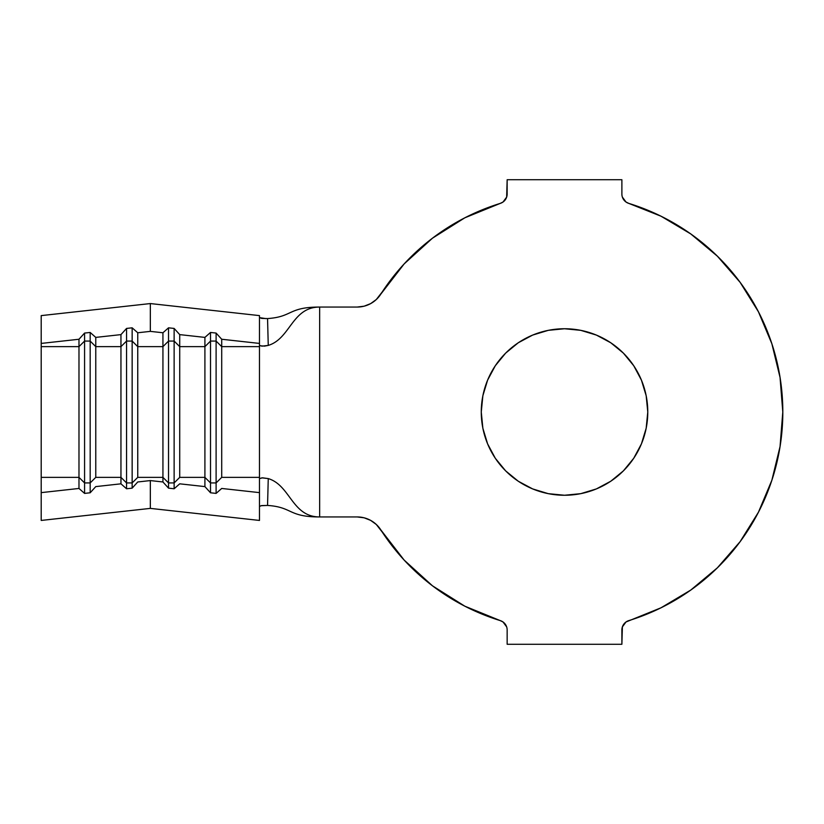 <?xml version="1.0" encoding="UTF-8"?>
<svg xmlns="http://www.w3.org/2000/svg" width="824" height="824" viewBox="0 0 824 824"><rect width="100%" height="100%" fill="white"/><g stroke="black" fill="none" stroke-linecap="round" stroke-linejoin="round"><path stroke-width="1.24" d="M596.38 488.92L580.755 493.658L564.522 495.255A83.255 83.255 0 0 1 481.267 412A83.255 83.255 0 0 1 564.522 328.745L580.755 330.342L596.38 335.08L610.769 342.774L623.387 353.125L633.738 365.743L641.433 380.142L646.171 395.757L647.777 412L646.171 428.243L641.433 443.858L633.738 458.257L623.387 470.875L610.769 481.226L596.38 488.92L580.755 493.658L564.522 495.255L548.279 493.658L532.654 488.92L518.265 481.226L505.648 470.875L495.296 458.257L487.602 443.858L482.864 428.243L481.267 412L482.864 395.757L487.602 380.142L495.296 365.743L505.648 353.125L518.265 342.774L532.654 335.08L548.279 330.342L564.522 328.745L580.755 330.342L596.38 335.08M41.2 474.954L41.2 492.628L78.98 488.457L78.98 477.364L41.2 477.364L41.2 520.438L41.2 492.628L78.98 488.457L84.573 493.401L84.573 482.926L78.98 477.364L41.2 477.364L41.2 346.636L78.98 346.636L78.98 488.457L84.573 493.401L90.177 492.783L90.177 482.926L84.573 482.926L84.573 493.401L90.177 492.783L95.769 486.603L120.953 483.822L120.953 477.364L95.769 477.364L95.769 346.636L120.953 346.636L120.953 477.364L95.769 477.364L90.177 482.926L90.177 492.783L95.769 486.603L120.953 483.822L126.556 488.766L126.556 482.926L120.953 477.364L120.953 483.822L126.556 488.766L132.149 488.148L132.149 482.926L126.556 482.926L126.556 488.766L132.149 488.148L137.752 481.968L150.339 480.577L162.936 481.968L162.936 477.364L137.752 477.364L137.752 346.636L162.936 346.636L162.936 477.364L137.752 477.364L132.149 482.926L132.149 488.148L137.752 481.968L150.339 480.577L150.339 508.387L41.2 520.438L150.339 508.387L150.339 480.577L162.936 481.968L168.529 488.148L168.529 482.926L162.936 477.364L162.936 481.968L168.529 488.148L174.132 488.766L174.132 482.926L168.529 482.926L168.529 488.148L174.132 488.766L179.725 483.822L204.908 486.603L204.908 477.364L179.725 477.364L179.725 346.636L204.908 346.636L204.908 477.364L179.725 477.364L174.132 482.926L174.132 488.766L179.725 483.822L204.908 486.603L210.511 492.783L210.511 482.926L204.908 477.364L204.908 486.603L210.511 492.783L216.104 493.401L216.104 482.926L210.511 482.926L210.511 492.783L216.104 493.401L221.708 488.457L259.478 492.628L259.478 477.364L221.708 477.364L221.708 346.636L259.478 346.636L259.478 477.364L221.708 477.364L216.104 482.926L216.104 493.401L221.708 488.457L259.478 492.628L259.478 520.438L150.339 508.387L259.478 520.438L259.478 478.61L262.557 477.817L268.253 478.589L267.553 505.431C292.778 507.131 288.142 516.947 319.65 516.947L357.204 516.947L364.136 517.812L370.635 520.377L376.29 524.466L404.151 560.083L432.456 585.802L464.818 606.186L500.24 620.606A218.278 218.278 0 0 1 380.77 529.822L404.151 560.083M464.818 217.814L432.456 238.198L404.151 263.917L380.77 294.178A218.278 218.278 0 0 1 500.24 203.394L464.818 217.814L432.456 238.198L404.151 263.917L376.29 299.534L370.635 303.623L364.136 306.188L357.204 307.053L319.65 307.053C291.984 307.053 290.419 338.736 268.253 345.411L261.929 346.152L259.478 345.39L259.478 315.613L150.339 303.562L150.339 331.372L150.339 303.562L41.2 315.613L41.2 343.423L41.2 315.613L150.339 303.562L259.478 315.613L259.478 343.423L221.708 339.251L216.104 333.071L210.511 332.453L216.104 333.071L216.104 341.074L216.104 333.071L221.708 339.251L221.708 346.636L216.104 341.074L221.708 346.636L259.478 346.636L259.478 343.423L221.708 339.251L221.708 477.364L216.104 482.926L216.104 341.074L210.511 341.074L210.511 332.453L204.908 337.397L210.511 332.453L210.511 341.074L216.104 341.074L216.104 482.926L210.511 482.926L210.511 341.074L204.908 346.636L210.511 341.074L210.511 482.926L204.908 477.364L204.908 337.397L179.725 334.616L174.132 328.436L168.529 327.818L174.132 328.436L174.132 341.074L174.132 328.436L179.725 334.616L179.725 346.636L174.132 341.074L179.725 346.636L204.908 346.636L204.908 337.397L179.725 334.616L179.725 477.364L174.132 482.926L174.132 341.074L168.529 341.074L168.529 327.818L162.936 332.762L168.529 327.818L168.529 341.074L174.132 341.074L174.132 482.926L168.529 482.926L168.529 341.074L162.936 346.636L168.529 341.074L168.529 482.926L162.936 477.364L162.936 332.762L150.339 331.372L137.752 332.762L132.149 327.818L126.556 328.436L132.149 327.818L132.149 341.074L132.149 327.818L137.752 332.762L137.752 346.636L132.149 341.074L137.752 346.636L162.936 346.636L162.936 332.762L150.339 331.372L137.752 332.762L137.752 477.364L132.149 482.926L132.149 341.074L126.556 341.074L126.556 328.436L120.953 334.616L95.769 337.397L95.769 346.636L120.953 346.636L120.953 334.616L126.556 328.436L126.556 482.926L120.953 477.364L120.953 346.636L126.556 341.074L132.149 341.074L132.149 482.926L126.556 482.926L126.556 341.074L120.953 346.636L120.953 334.616L95.769 337.397L95.769 477.364L90.177 482.926L84.573 482.926L78.98 477.364L78.98 339.251L41.2 343.423L41.2 346.636L78.98 346.636L84.573 341.074L84.573 482.926L84.573 341.074L90.177 341.074L90.177 482.926L90.177 341.074L95.769 346.636L90.177 341.074L90.177 332.453L95.769 337.397L90.177 332.453L90.177 341.074L84.573 341.074L78.98 346.636L78.98 339.251L84.573 333.071L84.573 341.074L84.573 333.071L90.177 332.453L84.573 333.071L78.98 339.251L41.2 343.423L41.2 349.046M507.151 629.969L507.151 644.275L621.883 644.275L622.378 626.899L626.013 621.976L661.013 607.793L690.79 590.046L717.385 567.808L740.127 541.646L758.441 512.209L771.861 480.248L780.05 446.557L782.8 412L780.05 377.443L771.861 343.752L758.441 311.791L740.127 282.354L717.385 256.192L690.79 233.954L661.013 216.207L628.794 203.394A218.278 218.278 0 0 1 628.794 620.606A9.795 9.795 0 0 0 621.883 629.969L621.883 644.275L507.151 644.275L507.151 629.969A9.795 9.795 0 0 0 500.24 620.606L503.021 621.976L506.657 626.899L505.236 624.149M621.883 194.031L621.883 179.725L507.151 179.725L506.657 197.101L503.021 202.024L500.24 203.394A9.795 9.795 0 0 0 507.151 194.031L507.151 179.725L621.883 179.725L621.883 194.031A9.795 9.795 0 0 0 628.794 203.394L626.013 202.024L622.378 197.101L623.799 199.851M370.635 303.623L364.136 306.188L357.204 307.053L319.65 307.053L319.65 516.947L357.204 516.947A27.985 27.985 0 0 1 380.77 529.822M771.861 480.248L780.05 446.557M771.861 343.752L758.441 311.791L740.127 282.354L717.385 256.192M628.794 203.394L626.013 202.024M548.279 330.342L564.522 328.745A83.255 83.255 0 0 1 647.777 412A83.255 83.255 0 0 1 564.522 495.255L548.279 493.658M495.296 458.257L487.602 443.858M266.07 318.641L259.478 317.621L261.682 318.414L267.553 318.569L268.253 345.411C290.419 338.736 291.984 307.053 319.65 307.053C288.142 307.053 292.778 316.869 267.553 318.569C292.778 316.869 288.142 307.053 319.65 307.053L319.65 516.947C291.984 516.947 290.419 485.264 268.253 478.589C290.419 485.264 291.984 516.947 319.65 516.947C288.142 516.947 292.778 507.131 267.553 505.431L260.971 505.709M259.478 345.39L259.478 478.61L261.919 477.848L268.253 478.589L267.553 505.431L261.692 505.586L259.478 506.389M267.553 318.569L268.253 345.411L264.556 346.121L259.879 345.75M41.2 359.975L41.2 455.857M380.77 294.178A27.985 27.985 0 0 1 357.204 307.053"/></g></svg>
